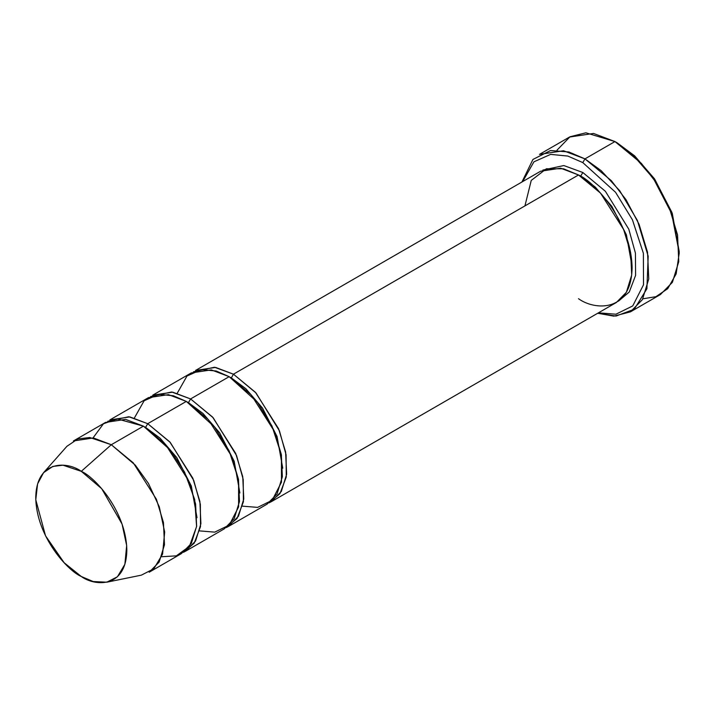 <?xml version="1.0" encoding="UTF-8"?>
<svg xmlns="http://www.w3.org/2000/svg" width="715" height="715" viewBox="0 0 715 715"><rect width="100%" height="100%" fill="white"/><g stroke="black" fill="none" stroke-linecap="round" stroke-linejoin="round"><path stroke-width="1.07" d="M679.25 252.922L671.939 212.453L654.386 178.687L634.5 155.718L614.954 141.561L632.954 154.923L653.528 178.687L671.689 213.624L679.25 252.922L676.158 273.899L667.703 288.708L655.896 296.689L642.865 298.807M582.805 162.6L615.552 192.281L632.426 219.791L643.384 253.298L643.509 284.811L632.739 305.931L615.937 314.216L598.419 312.848L615.937 314.216L632.739 305.931L643.509 284.811L643.384 253.298L632.426 219.791L615.552 192.281L582.805 162.6L567.817 156.058L550.639 154.386L533.926 161.813L522.647 181.601L533.926 161.813L550.639 154.386L567.817 156.058L582.805 162.6L584.95 158.882L582.805 162.6M597.704 313.259L615.99 316.066L634.241 309.255L646.905 288.753L648.183 256.229L637.414 220.506L619.753 190.798L601.163 170.644L584.95 158.882L611.343 180.672L626.009 199.7L639.085 224.331L647.531 252.252L648.773 278.948L642.383 299.665L630.416 311.874L613.872 316.137L597.704 313.259M271.343 501.68L616.401 302.463L626.376 292.283L631.702 275.025L630.675 252.779L623.632 229.506L600.52 193.122L578.515 174.969L233.456 374.186L255.461 392.347L278.573 428.723L285.616 451.996L286.644 474.242L281.317 491.5L271.343 501.68L269.144 502.815L279.923 493.699L286.259 477.084L286.08 454.767L279.449 430.868L256.033 392.982L233.456 374.186L231.32 377.904L245.88 388.745L262.521 408.086L277.054 436.516L282.747 468.209L277.054 436.516L262.521 408.086L245.88 388.745L231.32 377.904L233.456 374.186L214.491 367.242L193.488 371.782M582.805 172.494L580.66 176.212L595.229 187.044L611.861 206.394L626.394 234.824L632.087 266.516L626.394 234.824L611.861 206.394L595.229 187.044L580.66 176.212L582.805 172.494L563.84 165.549L542.837 170.09L563.84 165.549L582.805 172.494L605.382 191.289L628.798 229.175L635.421 253.074L635.599 275.391L629.263 292.006L618.484 301.122L629.263 292.006L635.599 275.391L635.421 253.074L628.798 229.175L605.382 191.289L582.805 172.494M579.606 175.613L580.66 176.212L579.606 175.613M524.935 205.902L531.245 180.43L546.367 168.785L563.518 168.785L578.515 174.969C594.192 181.53 631.372 221.561 632.096 267.776C631.372 313.143 594.192 310.247 578.515 298.709M630.416 311.874L660.419 294.553L672.386 282.336L678.776 261.627L677.543 234.922L669.088 207.01L656.013 182.37L641.346 163.351L614.954 141.561L584.95 158.882L614.954 141.561L593.522 133.437L569.489 137.057L539.485 154.377L563.518 150.758L584.95 158.882L568.908 151.973L550.523 150.543L532.943 159.445L521.932 182.012M230.257 377.306L231.32 377.904L230.257 377.306M177.275 393.187L186.972 376.045L201.398 369.592L216.225 371.022L229.175 376.662L190.592 398.934L188.456 402.652L203.015 413.485L219.657 432.834L234.189 461.264L239.882 492.957L234.189 461.264L219.657 432.834L203.015 413.485L188.456 402.652L190.592 398.934L171.627 391.99L150.624 396.53M106.812 582.198L141.32 575.164L153.805 568.8L162.573 554.134L164.673 532.067L159.284 506.783L148.425 483.412L135.314 465.143L111.299 444.721L133.294 462.873L156.406 499.258L163.449 522.522L164.486 544.776L159.159 562.035L149.185 572.215L181.333 553.651L191.307 543.472L196.634 526.213L195.597 503.959L188.554 480.695L165.442 444.31L143.447 426.158L111.299 444.721L81.287 471.328L101.7 488.685L122.077 524.077L126.662 545.572L124.875 564.323L117.421 576.782L106.812 582.198L93.182 581.536L81.287 576.496C94.612 586.3 126.206 588.767 126.832 550.201C126.206 510.921 94.612 476.905 81.287 471.328C67.97 461.524 36.367 459.057 35.75 497.622C36.367 536.902 67.97 570.919 81.287 576.496L64.162 562.75L45.528 535.821L35.786 499.758L37.582 483.921L43.57 472.669L52.794 466.439L62.992 465.197L81.287 471.328L111.299 444.721L89.768 437.5L77.774 438.974L66.915 446.303L43.57 472.669M134.411 417.935L144.108 400.793L158.533 394.34L173.361 395.77L186.311 401.41L147.728 423.682L169.732 441.834L192.844 478.219L199.887 501.492L200.915 523.738L195.588 540.996L185.614 551.176L183.415 552.311L194.194 543.194L200.531 526.58L200.352 504.263L193.72 480.364L170.304 442.478L147.728 423.682L145.592 427.4L160.151 438.232L176.793 457.582L191.325 486.012L197.018 517.705L191.325 486.012L176.793 457.582L160.151 438.232L145.592 427.4L147.728 423.682L128.763 416.738L107.759 421.269M144.528 426.792L145.592 427.4L144.528 426.792M93.066 437.884L103.478 423.745L117.376 418.927L143.447 426.158L170.429 450.155L184.613 472.204L194.695 499.553L196.598 526.535L189.43 546.332L176.355 555.85L161.679 556.735M226.28 527.563L237.058 518.447L243.395 501.832L243.216 479.515L236.585 455.616L213.168 417.73L190.592 398.934L212.596 417.086L235.709 453.471L242.751 476.744L243.779 498.99L238.453 516.248L228.478 526.428L226.28 527.563M187.393 402.053L188.456 402.652L187.393 402.053M228.478 526.428L267.061 504.155L277.036 493.976L282.362 476.717L281.326 454.472L274.283 431.199L251.171 394.814L229.175 376.662L211.309 369.887L191.289 372.908L152.706 395.181L172.735 392.16L190.592 398.934L229.175 376.662L257.445 402.304L271.995 426.069L281.424 454.999L281.478 482.16L272.129 500.321L257.606 507.391L242.492 506.149M185.614 551.176L224.197 528.903L234.171 518.724L239.498 501.465L238.461 479.22L231.419 455.947L208.306 419.562L186.311 401.41L168.445 394.635L148.425 397.656L109.842 419.928L129.871 416.908L147.728 423.682L186.311 401.41L214.58 427.043L229.131 450.816L238.56 479.747L238.613 506.908L229.265 525.069L214.741 532.139L199.628 530.896M73.413 440.967L93.433 437.946L111.299 444.721L143.447 426.158L125.581 419.383L105.561 422.404L73.413 440.967M617.099 142.794L634.661 155.87L654.726 179.179L672.288 213.428L679.241 251.671M195.57 370.433L215.599 367.412L233.456 374.186L578.515 174.969L560.658 168.195L540.629 171.216L195.57 370.433M557.03 150.132L570.043 136.744L585.88 132.802L614.954 141.561L617.099 142.803"/></g></svg>
